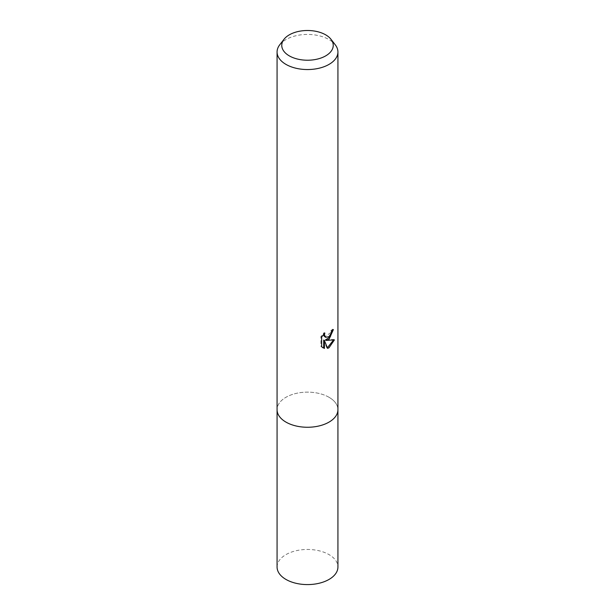 <?xml version="1.0" encoding="UTF-8"?>
<svg xmlns="http://www.w3.org/2000/svg" width="615" height="615" viewBox="0 0 615 615"><rect width="100%" height="100%" fill="white"/><g stroke="black" fill="none" stroke-linecap="round" stroke-linejoin="round"><path stroke-width="0.46" stroke-dasharray="3.08 2.31" d="M279.725 44.818A30.427 17.566 180 0 1 285.99 39.568A30.427 17.566 180 0 1 329.01 39.568A30.427 17.566 180 0 1 335.275 44.818M329.01 397.275A30.427 17.566 180 0 1 337.927 409.698A30.427 17.566 180 0 0 319.139 393.469A30.427 17.566 180 0 0 285.99 397.275A30.427 17.566 180 0 0 277.073 409.698A30.427 17.566 180 0 1 295.861 393.469A30.427 17.566 180 0 1 329.01 397.275M332.592 330.293L332.646 329.171A29.412 16.982 180 0 1 330.809 330.716L330.493 332.753L324.874 336.897M330.809 330.716L331.531 331.131M323.698 334.253L324.12 332.623L320.899 336.574L320.899 346.368L321.645 346.806M320.899 336.574L321.645 337.005M324.12 332.623L324.851 333.046M332.646 329.171L333.384 329.594M333.476 340.095L333.676 339.442L325.373 339.995M320.899 346.368L322.598 347.613M323.698 340.072L326.865 347.952L327.357 347.783M326.865 347.952L327.58 348.367M333.684 339.442L334.429 339.88M277.073 567.022A30.427 17.566 180 0 1 285.99 554.599A30.427 17.566 180 0 1 319.139 550.794A30.427 17.566 180 0 1 337.927 567.022M322.96 347.844L322.222 347.414"/><path stroke-width="0.92" d="M331.001 39.298L335.275 44.818A30.427 17.566 180 0 1 337.927 51.991A30.427 17.566 180 0 1 329.01 64.406A30.427 17.566 180 0 1 285.99 64.406A30.427 17.566 180 0 1 277.073 51.991A30.427 17.566 180 0 1 279.725 44.818L283.999 39.298A25.738 14.86 180 0 1 289.296 34.855A25.738 14.86 180 0 1 331.001 39.298A25.738 14.86 180 0 1 325.704 55.873A25.738 14.86 180 0 1 292.901 57.602A25.738 14.86 180 0 1 283.999 39.298M337.927 51.991L337.927 409.698A30.427 17.566 180 0 1 329.01 422.121A30.427 17.566 180 0 1 295.861 425.926A30.427 17.566 180 0 1 277.073 409.698L277.073 567.022A30.427 17.566 180 0 0 295.861 583.251A30.427 17.566 180 0 0 329.01 579.445A30.427 17.566 180 0 0 337.927 567.022L337.927 409.698A30.427 17.566 180 0 1 319.139 425.926A30.427 17.566 180 0 1 285.99 422.121A30.427 17.566 180 0 1 277.073 409.698L277.073 51.991M326.096 340.41L334.429 339.88L329.01 347.767L327.58 348.367L324.428 340.495L324.428 348.436L321.653 346.806L321.645 337.005L324.851 333.046L324.42 334.99L325.596 337.312L329.01 336.682L331.208 333.169L331.531 331.131A30.427 17.566 0 0 0 333.384 329.594L329.01 339.311L326.096 340.41L325.373 339.995L330.309 336.789L332.592 330.293M325.596 337.312L323.997 335.967L323.698 334.253M322.598 347.613L323.698 348.013L323.698 340.072L324.428 340.495M327.357 347.783L333.476 340.095M323.698 348.013L324.428 348.436"/></g></svg>
